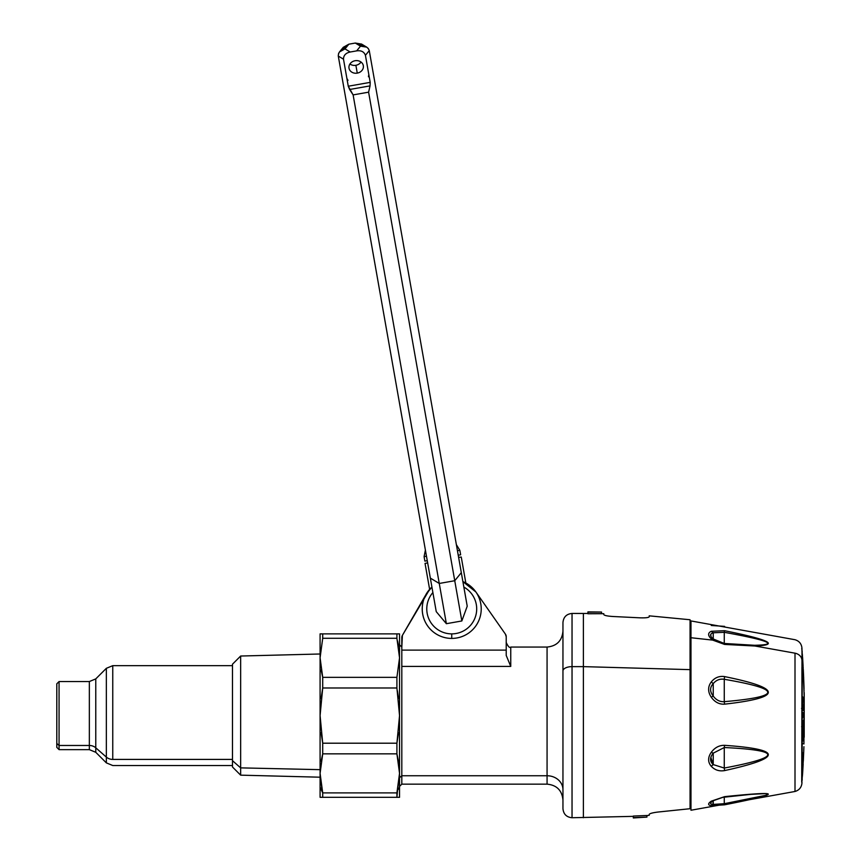 <?xml version="1.0" encoding="UTF-8"?>
<svg xmlns="http://www.w3.org/2000/svg" width="861" height="861" viewBox="0 0 861 861"><rect width="100%" height="100%" fill="white"/><g stroke="black" fill="none" stroke-linecap="round" stroke-linejoin="round"><path stroke-width="1.29" d="M427.26 560.683C424.096 561.243 424.096 561.243 427.26 560.683L424.871 561.103L424.086 556.636L426.475 556.217L424.086 556.636L425.399 550.125M456.373 544.658L459.849 550.33L457.449 550.749L459.849 550.33L460.635 554.796L458.235 555.227M368.368 48.603L366.7 47.14L360.49 46.16L356.669 50.874C361.157 50.25 364.074 51.735 365.43 55.319L370.198 82.365L348.264 86.229L343.496 59.183L338.287 56.073L430.339 578.118L338.287 56.073L343.496 59.183L348.264 86.229L353.118 94.904L439.261 583.457L430.339 578.118L436.247 611.644L446.364 623.698L436.247 611.644L430.339 578.118L439.261 583.457L446.364 623.698L436.247 611.644L446.364 623.698L461.84 620.964L446.364 623.698L439.261 583.457L454.748 580.723L461.84 620.964L467.222 606.187L461.84 620.964L454.748 580.723L461.313 572.662L467.222 606.187L369.261 50.605L461.313 572.662L454.748 580.723L439.261 583.457L353.118 94.904L368.605 92.17L454.748 580.723L368.605 92.17L353.118 94.904L349.62 89.49L370.047 85.885L368.605 92.17L370.047 85.885L349.62 89.49L348.264 86.229L370.198 82.365L370.047 85.885L370.198 82.365L365.43 55.319L369.261 50.605L365.43 55.319C364.074 51.735 361.157 50.25 356.669 50.874L360.49 46.16C364.989 45.547 367.905 47.021 369.261 50.605M443.684 620.512L439.314 615.292L443.684 620.512M357.261 73.12A7.265 6.285 -10 0 1 349.017 68.191A7.265 6.285 -10 0 1 355.076 60.733A7.265 6.285 -10 0 1 363.32 65.673A7.265 6.285 -10 0 1 357.261 73.12L355.884 65.296L357.261 73.12A7.265 6.285 170 0 0 363.32 65.673A7.265 6.285 170 0 0 355.076 60.733A7.265 6.285 170 0 0 349.017 68.191A7.265 6.285 170 0 0 357.261 73.12M349.932 63.994A7.265 6.285 170 0 0 355.884 65.296A7.265 6.285 170 0 0 361.028 62.035A7.265 6.285 -10 0 1 355.884 65.296A7.265 6.285 -10 0 1 349.932 63.994M368.433 76.758L368.82 74.541L368.433 76.758M346.886 78.405L348.005 80.353L346.886 78.405M363.557 46.085L355.292 43.05L348.834 44.191L345.003 48.894L350.212 52.015C345.778 52.962 343.539 55.352 343.496 59.183C343.539 55.352 345.778 52.962 350.212 52.015L356.669 50.874L350.212 52.015L345.003 48.894L348.834 44.191L355.292 43.05L360.49 46.16L355.292 43.05L361.588 44.083M343.27 47.312L348.834 44.191L342.108 49.873M338.287 56.073C338.33 52.241 340.569 49.852 345.003 48.894L339.503 51.929L338.534 53.608M427.659 562.922C424.193 563.524 424.193 563.524 427.659 562.922L425.043 563.385L429.628 589.376L426.195 594.155L431.91 587.051A29.511 29.511 0 0 0 451.734 638.421L451.734 633.879A24.969 24.969 0 0 1 432.879 592.551A24.969 24.969 0 0 0 451.734 633.879A24.969 24.969 0 0 0 463.853 587.084A24.969 24.969 0 0 1 451.734 633.879L451.734 638.421A29.511 29.511 0 0 1 431.91 587.062L426.184 594.165L402.41 635.343L429.628 589.376M458.633 557.454L461.248 556.992L465.833 582.994L475.907 591.991L465.833 582.994M803.926 743.969L804.206 697.808L804.206 737.21M804.206 733.335L804.206 697.862A2.271 1.862 180 0 0 804.206 697.808A907.903 746.896 180 0 0 802.161 662.432L802.161 780.217L802.161 662.432A907.903 746.896 0 0 1 804.206 697.808A2.271 1.862 0 0 1 804.206 697.905M803.055 766.15L802.861 769.325M802.743 771.359L802.527 774.728L802.743 771.359M802.85 767.549L803.335 759.779L802.85 767.549M802.56 767.969L803.345 756.851L802.56 767.969M802.581 766.021L803.367 752.708L802.581 766.021M804.142 716.955L803.776 720.399L804.142 716.955M802.85 696.926L803.184 702.458L802.839 696.915M802.839 740.826L803.13 735.283M803.022 728.406L802.753 735.746L803.109 728.105M803.001 720.711L802.56 727.846L803.076 720.571M802.538 716.933L803.195 717.116L803.076 712.617L802.538 716.933L803.076 712.617L803.195 717.116L802.538 716.933M802.839 704.998L803.044 710.465L802.839 704.998M804.206 697.808L804.206 693.977L804.206 697.808M802.161 662.432L802.161 650.981L802.161 662.432M802.667 661.958L802.635 661.345L802.667 661.958M802.409 656.362L802.678 660.484L802.409 656.362M802.646 660.452L802.398 656.609L802.646 660.452M802.689 661.851L803.216 673.915L802.689 661.851M802.377 657.363L802.624 660.527M803.711 681.299L803.711 679.232L803.711 681.299M804.002 686.841L803.711 679.297M803.7 678.436L803.636 677.058M803.657 677.984L803.668 679.986L803.657 677.984M802.549 657.944L802.689 660.086L802.549 657.944M803.184 668.201L803.173 667.383M803.141 668.9L803.065 665.596L803.141 668.9M803.098 665.962L802.807 660.979M802.786 660.667L802.7 659.171L802.786 660.667M802.463 656.147L802.796 661.27L802.463 656.147M804.056 690.748L803.345 675.939L804.056 688.509M802.57 657.147L802.721 659.386M803.636 677.435L803.259 669.46L803.636 677.435M803.657 677.553L803.259 669.105L803.657 677.553M802.527 658.353L802.452 657.126L802.527 658.353M803.571 675.551L803.302 669.933L803.571 675.551M802.409 718.149L802.786 716.955L802.409 718.149M802.581 658.493L802.656 659.504L802.581 658.493M802.936 705.224L802.936 706.827L802.936 705.224M803.109 705.697L803.022 708.269L803.109 705.697M803.022 708.269L803.109 707.215M802.85 769.508L803.033 766.333M802.753 743.43L802.635 743.99M803.044 735.746L803.055 740.955M803.065 730.031L803.119 730.688M803.044 726.609L802.872 725.845M802.538 717.116L803.195 717.116L802.538 717.116M803.184 717.181L802.549 717.181M802.538 715.728L803.195 715.728L802.538 715.728M802.538 715.642L803.184 715.642L802.538 715.642M802.538 703.921L803.184 703.921L802.538 703.921M803.324 670.267L803.571 675.368M802.635 660.645L802.441 657.729M802.667 661.517L803.216 673.915L802.689 661.539M802.732 660.667L802.796 661.539M802.495 657.008L802.549 657.804M802.28 657.33L802.344 658.105M801.72 782.165L801.978 660.462A907.903 746.896 180 0 0 801.925 659.881A907.903 746.896 0 0 1 801.978 660.462M801.925 667.447L801.925 783.327L801.925 667.447M724.262 679.297C782.272 689.177 782.272 696.635 724.262 701.672L724.262 679.297L724.262 701.672C719.861 701.93 716.18 700.068 713.231 696.075C709.722 691.587 709.722 687.433 713.231 683.602L713.231 696.075L713.231 683.602C716.18 680.072 719.861 678.629 724.262 679.297C719.861 678.629 716.18 680.072 713.231 683.602L711.272 681.934C714.834 677.585 719.269 675.81 724.585 676.595C782.875 688.38 782.875 697.571 724.585 704.158C719.269 704.481 714.834 702.156 711.272 697.216C707.753 691.846 707.753 686.755 711.272 681.934L713.231 683.602C709.722 687.433 709.722 691.587 713.231 696.075L711.272 697.216L713.231 696.075C716.18 700.068 719.861 701.93 724.262 701.672C782.272 696.635 782.272 689.177 724.262 679.297L724.585 676.595C719.269 675.81 714.834 677.585 711.272 681.934C707.753 686.755 707.753 691.846 711.272 697.216C714.834 702.156 719.269 704.481 724.585 704.158C782.875 697.571 782.875 688.38 724.585 676.595M713.231 753.16L711.272 752.31L713.231 753.16C709.722 757.519 709.722 761.339 713.231 764.59L724.262 768.044C782.262 757.142 782.262 750.297 724.262 747.531C782.262 750.297 782.262 757.142 724.262 768.044L724.262 747.531L724.262 768.044L713.231 764.59L713.231 753.16L724.262 747.531L713.231 753.16L713.231 764.59L710.885 757.508M713.231 804.411L711.272 805.702C707.753 805.121 707.753 803.614 711.272 801.171L724.585 796.651L713.209 800.73C709.722 803.055 709.722 804.282 713.231 804.411L724.262 803.7L724.262 797.135L724.262 803.7L766.43 795.177L766.172 793.562L751.072 794.348L766.172 793.562L766.43 795.177L724.262 803.7L713.231 804.411L713.231 800.708L712.962 804.389M710.831 803.819L710.842 802.796M713.242 639.927L711.272 638.884C707.753 635.493 707.753 632.964 711.272 631.274L713.231 632.781L711.272 631.274L724.585 630.704L724.262 632.318L724.585 630.704C769.852 639.863 779.991 644.964 755 646.019L754.527 645.287C779.399 644.814 769.314 640.487 724.262 632.318L713.231 632.781L724.262 632.318L724.262 643.458L754.527 645.287L724.262 643.458L724.262 632.318C769.314 640.487 779.399 644.814 754.527 645.287L755 646.019L724.585 644.426L712.671 640.11L714.393 639.971L713.231 638.991L713.231 632.781L713.231 638.991L724.262 643.458L719.064 642.371M710.874 636.118L710.842 634.342M801.72 649.033L801.925 647.87C801.387 643.662 799.073 640.939 795.004 639.723L690.974 620.942L690.974 637.732L712.671 640.11L690.974 637.732L690.974 810.244L795.004 791.474L795.004 653.176A9.084 7.469 0 0 1 801.925 659.881A9.084 7.469 180 0 0 795.004 653.176L795.004 791.474C799.073 790.247 801.387 787.535 801.925 783.327L801.978 782.606M724.262 643.458L724.585 644.426L724.262 643.458M724.262 701.672L724.585 704.158M724.262 768.044L724.585 770.595C719.269 771.499 714.834 770.068 711.272 766.312C707.753 762.114 707.753 757.443 711.272 752.31C714.834 747.552 719.269 745.217 724.585 745.325C782.875 749.404 782.875 757.82 724.585 770.595C782.875 757.82 782.875 749.404 724.585 745.325L724.262 747.531M713.231 764.59L711.272 766.312C714.834 770.068 719.269 771.499 724.585 770.595M713.199 800.73L711.272 801.171C707.753 803.614 707.753 805.121 711.272 805.702L724.585 804.809L711.272 805.702M713.209 800.73L722.917 797.318L751.072 794.348L724.467 797.049M724.585 804.809C782.875 793.347 782.875 790.624 724.585 796.651C782.875 790.624 782.875 793.347 724.585 804.809L724.262 803.7M713.231 632.781C709.722 633.836 709.722 635.902 713.231 638.991L711.272 638.884L712.671 640.11L724.585 644.426L755 646.019L795.004 653.176L755 646.019C779.991 644.964 769.852 639.863 724.585 630.704L711.272 631.274C707.753 632.964 707.753 635.493 711.272 638.884M724.585 626.377L711.272 625.484M724.585 745.325C719.269 745.217 714.834 747.552 711.272 752.31C707.753 757.443 707.753 762.114 711.272 766.312M724.585 796.651L711.272 801.171M690.974 637.732L690.974 802.161L690.059 802.14M690.059 644.394L690.974 644.383L690.059 644.394M396.91 633.879L320.088 633.879L322.714 633.879L320.088 633.879L320.088 797.308L396.91 797.308L322.714 797.308L322.714 792.895L396.91 792.895L396.91 797.308L399.536 797.308L396.91 797.308L397.545 790.323L399.536 787.309L397.545 790.323L399.536 773.372L396.91 792.895L322.714 792.895L320.088 773.372L322.714 753.849L396.91 753.849L322.714 753.849L322.714 743.204L396.91 743.204L396.91 753.849L399.536 773.372L396.91 753.849L396.91 743.204L399.536 715.599L396.91 743.204L322.714 743.204L320.088 715.599L322.714 687.982L396.91 687.982L399.536 715.599L396.91 687.982L396.91 677.338L396.91 687.982L322.714 687.982L322.714 677.338L396.91 677.338L399.536 657.815L396.91 677.338L322.714 677.338L320.088 657.815L322.714 638.292L396.91 638.292L399.536 657.815L399.536 797.308L399.536 633.879L399.536 657.815L396.91 638.292L396.91 633.879L399.536 633.879L396.91 633.879L396.91 638.292L322.714 638.292L322.714 633.879L397.265 633.879M399.536 653.445L399.536 777.741L399.536 644.781L401.807 647.052L402.41 635.343A4.542 4.542 0 0 0 401.807 637.614L402.41 635.343L417.66 608.921M399.536 797.308L396.91 797.308L399.536 797.308M398.751 762.803L396.91 753.849M399.515 718.009L399.482 719.333M398.503 732.743L396.91 743.204M398.503 698.411L397.395 690.748M321.121 732.786L322.714 743.204L322.714 753.849L320.088 773.372L322.079 790.323L320.088 787.309L320.088 715.599L322.714 743.204M398.589 646.224L397.556 640.907M321.142 670.073L322.714 677.338L322.714 687.982L320.088 715.599L320.088 633.879L322.714 633.879L322.703 638.335M320.088 769.659L320.088 777.203L240.649 775.158L232.481 766.99L232.481 760.693L240.649 767.872L240.649 656.028L320.088 653.994L320.088 769.659L240.649 767.872L240.649 775.158L240.649 767.872L320.088 769.659L320.088 661.539M320.088 797.308L320.088 787.309L322.714 792.895L322.714 797.308L320.088 797.308M321.142 761.113L322.714 753.849M322.714 638.292L320.088 657.815L322.714 677.338M320.109 713.177L320.141 711.864M321.121 698.443L322.714 687.982M240.649 656.028L240.649 767.872L232.481 760.693L232.481 664.208L240.649 656.028M56.794 687.713L56.794 743.484L59.065 745.475L89.35 745.475A9.084 7.964 180 0 1 95.775 747.811L95.775 678.888L106.344 668.319L106.344 757.088L95.775 747.811L95.775 752.299L95.775 747.811L106.344 757.088L106.344 668.319L112.759 665.661L112.759 759.413A9.084 7.964 180 0 1 106.344 757.088L106.344 762.868L106.344 757.088A9.084 7.964 0 0 0 112.759 759.413L232.481 759.413L112.759 759.413L112.759 665.661L232.481 665.661L232.481 760.693M59.065 745.475L59.065 749.64L59.065 745.475L56.794 743.484L56.794 683.817L59.065 681.546L59.065 745.475L59.065 681.546L89.35 681.546L89.35 749.64L89.35 745.475L59.065 745.475M232.481 765.526L112.759 765.526L106.344 762.868L95.775 752.299L89.35 749.64L59.065 749.64L56.794 747.37L56.794 743.484M89.35 745.475L89.35 681.546L95.775 678.888L95.775 747.811A9.084 7.964 0 0 0 89.35 745.475M690.059 808.716L690.059 669.643L690.059 808.716L658.288 812.009L690.059 808.716M649.205 814.409C649.732 813.484 652.756 812.676 658.288 812.009C652.756 812.676 649.732 813.484 649.205 814.409L649.205 814.409M583.381 666.629L690.059 669.643L583.381 666.629L583.381 613.452L583.381 817.735L583.381 666.629L572.038 666.629L583.381 666.629M646.934 815.507L633.319 816.056L633.319 817.649L633.319 816.056L646.934 815.507L646.934 817.1L633.319 817.649L646.934 817.1L646.934 815.507L649.205 815.345M587.923 612.182L601.538 612.053L587.923 612.182L587.923 613.775L587.923 612.182M601.538 613.635L601.538 612.053L601.538 613.635L587.923 613.775L603.809 613.689M649.205 616.777L649.205 616.777C648.688 617.628 645.664 617.983 640.132 617.832L612.892 616.498C607.371 616.121 604.347 615.486 603.809 614.603C604.347 615.486 607.371 616.121 612.892 616.498L640.132 617.832C645.664 617.983 648.688 617.628 649.205 616.777C648.688 617.628 645.664 617.983 640.132 617.832M462.884 581.595A29.511 29.511 0 0 1 451.734 638.421A29.511 29.511 0 0 0 462.884 581.595L475.907 591.991L505.385 634.094L475.907 591.991L505.385 634.094L506.214 636.699L505.385 634.094A4.542 4.542 0 0 1 506.214 636.699A4.542 4.542 0 0 0 505.385 634.094L475.907 591.991L462.884 581.595M649.205 615.841L690.059 619.748L690.059 669.643M587.923 613.462L572.038 613.452C566.516 613.99 563.492 617.025 562.954 622.535L562.954 670.977A9.084 4.348 0 0 1 572.038 666.629A9.084 4.348 180 0 0 562.954 670.977L562.954 808.651C563.492 814.172 566.516 817.197 572.038 817.735L572.038 613.452L572.038 817.735L633.319 816.357M426.184 594.165L402.41 635.343L417.596 609.05L402.41 635.343L401.807 637.614A4.542 4.542 0 0 1 402.41 635.343L401.807 637.614L401.807 666.414L401.807 650.12L506.214 650.12L401.807 650.12M436.247 611.644L439.314 615.292L436.247 611.644M465.403 611.202L467.222 606.187L465.403 611.202M506.214 636.699L506.214 650.12L506.214 636.699L505.385 634.094L475.907 591.991M506.214 655.425L506.214 650.12L506.214 655.425L510.756 666.414L401.807 666.414L401.807 775.75L399.536 777.741L401.807 775.75L401.807 784.145L401.807 666.414L510.756 666.414L506.214 655.425M506.214 651.454L506.214 650.12M401.807 660.559L401.807 666.414M562.954 641.499L562.954 789.698A15.885 13.948 180 0 0 547.069 775.75L401.807 775.75L547.069 775.75L547.069 784.145L547.069 647.052C556.723 646.105 562.018 640.81 562.954 631.156L562.954 789.698A15.885 13.948 0 0 0 547.069 775.75L547.069 647.052L510.756 647.052L510.756 666.414L510.756 647.052C509.712 648.247 508.194 646.74 506.214 642.51M562.954 670.977L562.954 760.209M562.954 800.03C562.018 790.376 556.723 785.081 547.069 784.145L401.807 784.145L399.536 786.416L399.536 777.741M366.7 47.14L361.491 44.019M343.335 47.226L339.503 51.929M803.926 746.691L803.324 760.973M801.892 780.593L802.538 774.609M803.162 764.159L803.044 766.204M802.861 769.379L802.743 771.424M804.206 694.084L804.206 737.156M804.163 692.427L804.206 694.031M801.892 650.593L802.463 655.469M801.688 708.312L803.055 708.312M801.634 726.673L803.001 726.673M802.893 708.431L801.526 708.431M801.989 660.495L801.989 648.613M690.059 629.047L690.974 629.036M646.934 817.1L633.319 817.95M601.538 612.053L587.923 611.88"/></g></svg>
